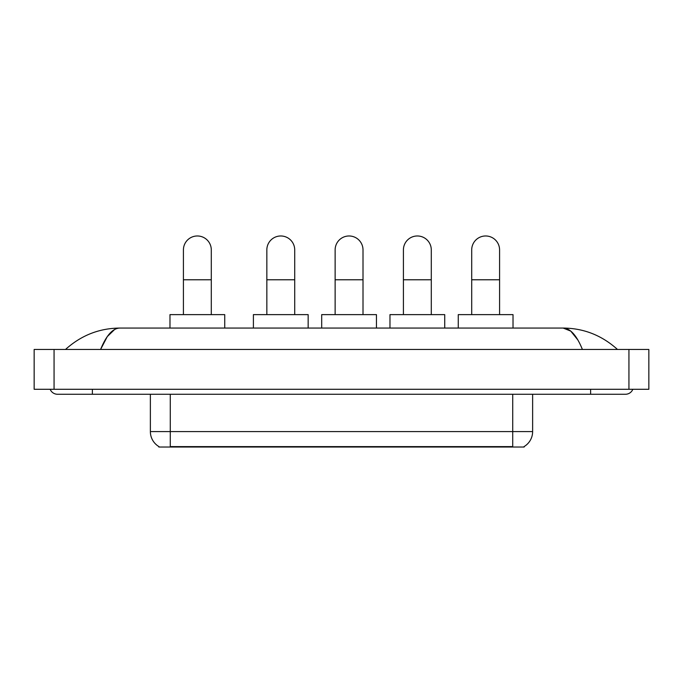 <?xml version="1.0" encoding="UTF-8"?>
<svg xmlns="http://www.w3.org/2000/svg" width="683" height="683" viewBox="0 0 683 683"><rect width="100%" height="100%" fill="white"/><g stroke="black" fill="none" stroke-linecap="round" stroke-linejoin="round"><path stroke-width="1.02" d="M524.168 446.528L524.168 447.024L158.832 447.024L158.832 446.528M158.977 446.614A17.416 17.416 0 0 1 150.371 431.588L170.28 431.588L170.28 446.614L512.72 446.614L512.72 431.588L532.629 431.588L532.629 394.262M150.371 431.588L150.371 394.262M524.023 446.614A17.416 17.416 0 0 0 532.629 431.588M183.42 314.624L183.42 249.918A13.933 13.933 0 0 1 197.353 235.976A13.933 13.933 0 0 1 211.295 249.918A13.933 13.933 0 0 0 197.353 235.976M211.295 314.624L211.295 249.918M224.733 328.062L224.733 314.624L169.982 314.624L169.982 328.062M266.84 314.624L266.84 249.918A13.933 13.933 0 0 1 280.773 235.976A13.933 13.933 0 0 1 294.714 249.918A13.933 13.933 0 0 0 280.773 235.976M294.714 314.624L294.714 249.918M308.153 328.062L308.153 314.624L253.402 314.624L253.402 328.062M335.131 314.624L335.131 249.918A13.933 13.933 0 0 1 349.064 235.976A13.933 13.933 0 0 1 363.006 249.918A13.933 13.933 0 0 0 349.064 235.976M363.006 314.624L363.006 249.918M376.444 328.062L376.444 314.624L321.693 314.624L321.693 328.062M403.414 314.624L403.414 249.918A13.933 13.933 0 0 1 417.356 235.976A13.933 13.933 0 0 1 431.289 249.918A13.933 13.933 0 0 0 417.356 235.976M431.289 314.624L431.289 249.918M444.727 328.062L444.727 314.624L389.976 314.624L389.976 328.062M471.705 314.624L471.705 249.918A13.933 13.933 0 0 1 485.647 235.976A13.933 13.933 0 0 1 499.58 249.918A13.933 13.933 0 0 0 485.647 235.976M499.58 314.624L499.58 249.918M513.018 328.062L513.018 314.624L458.267 314.624L458.267 328.062M92.384 389.284L92.384 394.262L625.457 394.262A7.965 7.965 0 0 0 632.842 389.284A7.965 7.965 0 0 1 625.457 394.262A7.965 7.965 0 0 0 632.842 389.284A7.965 7.965 0 0 1 625.457 394.262M50.158 389.284A7.965 7.965 0 0 0 57.543 394.262A7.965 7.965 0 0 1 50.158 389.284A7.965 7.965 0 0 0 57.543 394.262L92.384 394.262M582.411 349.465C576.7 335.404 570.288 328.275 563.168 328.062L119.832 328.062C112.712 328.275 106.3 335.404 100.589 349.465L107.291 336.591L114.659 329.462M54.059 349.465L648.85 349.465L648.85 389.284L34.15 389.284L34.15 349.465L54.059 349.465L54.059 389.284M648.85 349.465L648.85 389.284M615.801 347.929L617.492 349.465C601.825 335.353 583.717 328.224 563.168 328.062L570.749 331.101L577.852 339.955M67.199 347.929L65.508 349.465C81.098 335.387 99.206 328.25 119.832 328.062M510.73 447.024L510.73 446.528M172.27 447.024L172.27 446.528M170.28 394.262L170.28 431.588L512.72 431.588L512.72 394.262M183.42 279.782L211.295 279.782M266.84 279.782L294.714 279.782M335.131 279.782L363.006 279.782M403.414 279.782L431.289 279.782M471.705 279.782L499.58 279.782M590.616 389.284L590.616 394.262M628.941 349.465L628.941 389.284"/></g></svg>
